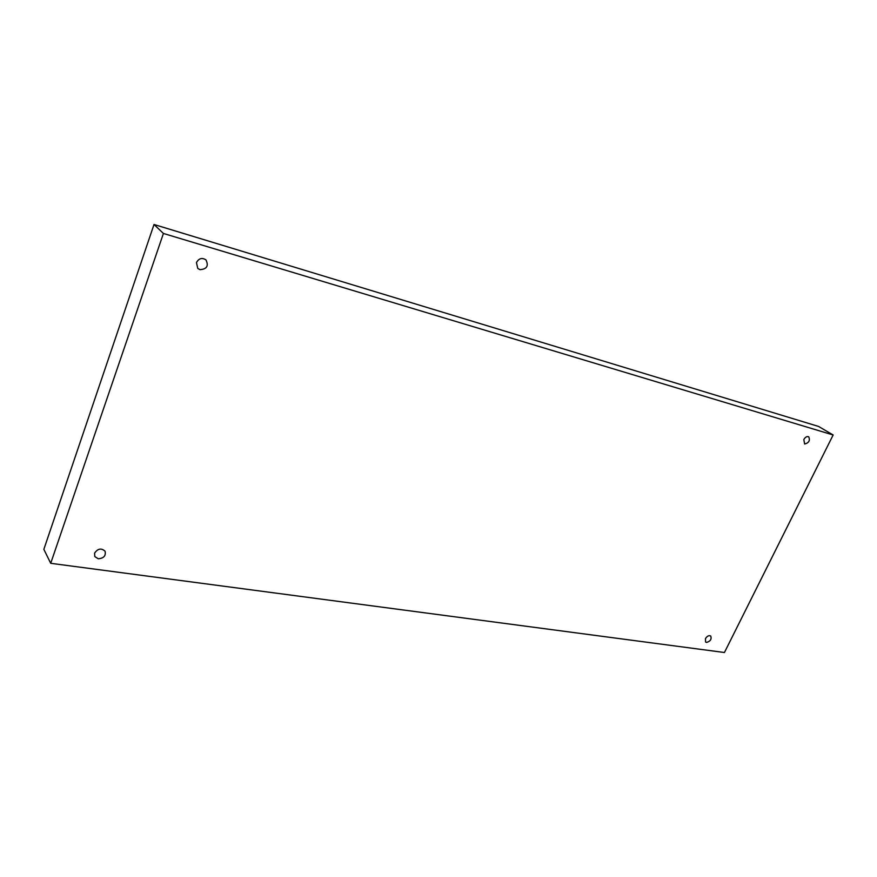 <?xml version="1.0" encoding="UTF-8"?>
<svg xmlns="http://www.w3.org/2000/svg" width="877" height="877" viewBox="0 0 877 877"><rect width="100%" height="100%" fill="white"/><g stroke="black" fill="none" stroke-linecap="round" stroke-linejoin="round"><path stroke-width="1.32" d="M163.418 233.457L833.15 434.981L724.435 652.51L50.713 563.308L163.418 233.457L154.012 224.49L818.559 426.441L833.15 434.981M705.459 638.664C707.136 636.044 708.89 635.167 710.732 636.022C711.795 639.212 710.381 641.35 706.5 642.435L705.601 642.041L705.459 638.664M94.584 553.179C97.807 548.509 101.304 547.851 105.065 551.216C106.051 555.788 103.782 558.309 98.246 558.781L94.804 556.577L94.584 553.179M196.459 262.585C198.849 258.331 202.017 257.421 205.942 259.866C208.869 265.906 206.873 269.162 199.956 269.656L197.753 268.395L196.459 262.585M803.814 439.552C805.305 437.075 806.928 436.165 808.704 436.801C810.282 440.473 808.923 442.885 804.637 444.025L803.814 439.552M50.713 563.308L43.85 549.342L154.012 224.49"/></g></svg>
